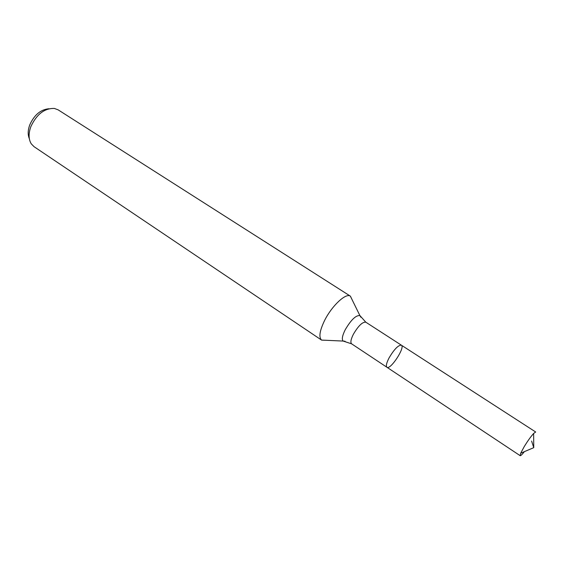 <?xml version="1.0" encoding="UTF-8"?>
<svg xmlns="http://www.w3.org/2000/svg" width="564" height="564" viewBox="0 0 564 564"><rect width="100%" height="100%" fill="white"/><g stroke="black" fill="none" stroke-linecap="round" stroke-linejoin="round"><path stroke-width="0.85" d="M360.833 317.222L359.874 315.537L365.803 322.185L401.392 345.189C398.311 345.027 394.215 349.257 389.089 357.865C386.467 362.969 385.748 366.106 386.932 367.27C390.415 370.259 405.523 347.191 401.392 345.189C398.311 345.027 394.215 349.257 389.089 357.865C386.467 362.969 385.748 366.106 386.932 367.27L520.163 455.677C520.692 455.874 522.102 454.528 524.393 451.637M48.906 108.746C40.65 109.529 34.263 114.915 29.751 124.905C27.84 130.185 27.699 134.768 29.328 138.645M352.162 299.822L350.413 296.171L58.17 109.867L54.412 108.443C44.535 108.147 36.681 114.203 30.858 126.625C28.397 133.569 28.524 139.301 31.246 143.806L34.051 146.682L321.621 340.127L325.668 340.268M350.413 296.171L350.35 296.135C345.894 292.695 331.759 305.907 324.526 320.613C319.64 330.821 318.653 337.314 321.558 340.085L321.621 340.127M401.392 345.189L535.68 431.996L533.629 433.462C530.816 436.578 527.664 440.999 524.175 446.709L520.692 453.216L520.163 455.677M531.612 441.069L533.755 447.661L533.629 433.462M350.35 296.135L359.874 315.537C355.813 315.22 350.907 319.999 345.154 329.877C342.285 335.728 341.622 339.457 343.159 341.065L345.083 341.276M365.803 322.185C362.462 321.818 358.302 325.872 353.332 334.353C350.836 339.401 350.265 342.567 351.626 343.843L386.932 367.27M351.626 343.843L343.159 341.065L321.558 340.085M533.755 447.661L520.692 453.216"/></g></svg>
